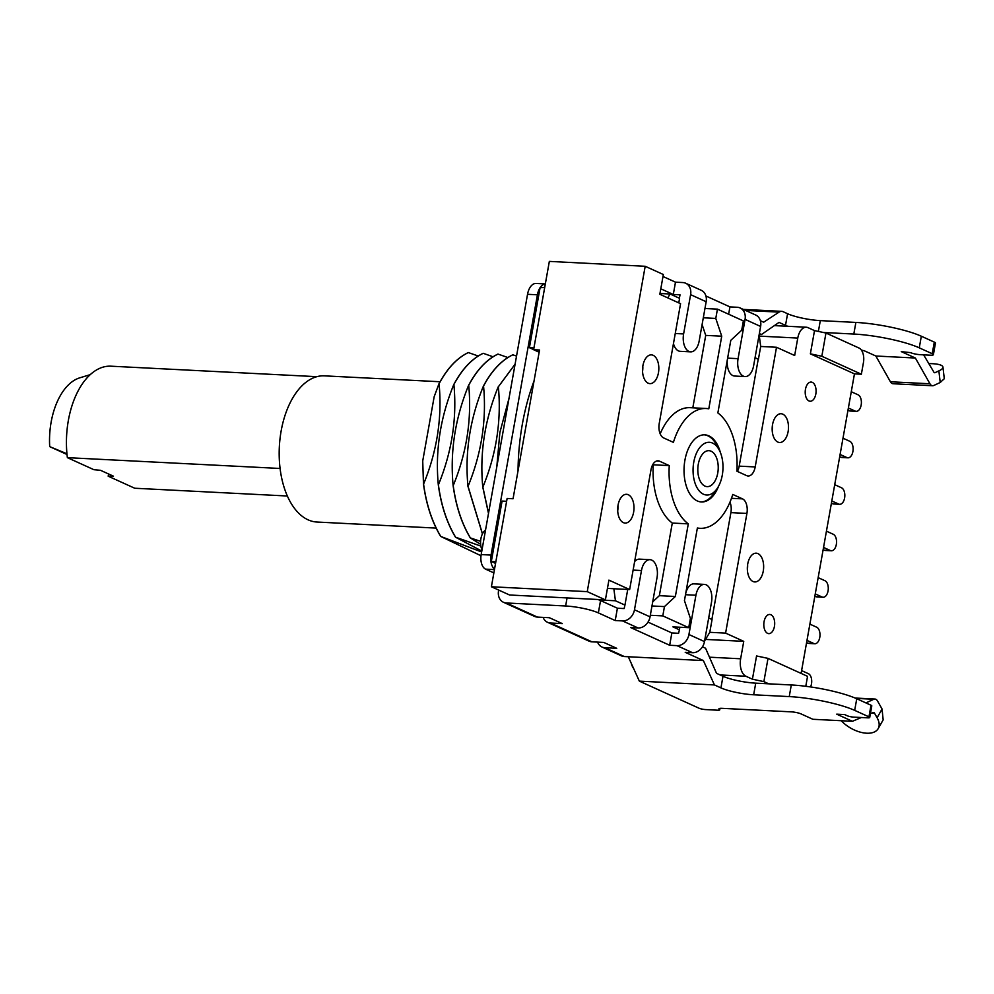 <?xml version="1.0" encoding="UTF-8"?>
<svg xmlns="http://www.w3.org/2000/svg" width="994" height="994" viewBox="0 0 994 994"><rect width="100%" height="100%" fill="white"/><g stroke="black" fill="none" stroke-linecap="round" stroke-linejoin="round"><path stroke-width="1.49" d="M478.213 356.014L468.311 352.559C457.016 357.952 447.238 368.352 438.975 383.759L434.167 396.73L422.723 460.955L423.481 484.078C426.264 504.505 431.992 521.949 440.665 536.412L481.643 551.968M453.798 384.516L453.898 384.516C462.16 369.109 471.939 358.71 483.233 353.317L483.134 353.317C471.839 358.71 462.061 369.109 453.798 384.516C440.292 417.53 435.136 450.978 438.304 484.836C441.087 505.263 446.815 522.707 455.488 537.17L480.86 546.091M455.587 537.17C446.915 522.707 441.187 505.263 438.404 484.836C451.91 451.823 457.066 418.387 453.898 384.516M493.036 356.771L483.233 353.317M468.41 352.559C457.116 357.952 447.337 368.352 439.075 383.771C442.243 417.629 437.087 451.065 423.581 484.09C426.364 504.517 432.092 521.962 440.764 536.412M481.804 551.074L455.488 537.17M507.859 357.529L497.957 354.063C486.662 359.455 476.884 369.855 468.621 385.274L468.721 385.274C471.889 419.133 466.72 452.581 453.227 485.594C456.01 506.021 461.738 523.465 470.411 537.928L480.599 541.345M480.636 544.29L470.311 537.916C461.638 523.453 455.911 506.021 453.127 485.594C449.947 451.736 455.115 418.288 468.621 385.274M480.997 555.758L440.665 536.412M488.539 513.252L482.873 487.11C496.366 454.084 501.535 420.648 498.354 386.778L515.078 364.264M482.463 533.815L468.05 486.352C481.543 453.326 486.712 419.89 483.544 386.032C491.806 370.625 501.585 360.226 512.879 354.821L516.532 356.088M468.721 385.274C476.983 369.867 486.762 359.468 498.056 354.075M468.05 486.352L467.95 486.339C464.77 452.481 469.938 419.046 483.444 386.02C491.707 370.613 501.485 360.213 512.78 354.821L512.879 354.821M467.95 486.339L482.413 533.915M515.091 364.139L498.354 386.778M498.255 386.778C484.761 419.791 479.593 453.239 482.773 487.097L482.873 487.11M482.773 487.097L488.501 513.463M496.814 466.795L499.858 432.564L508.99 398.445M544.7 287.49L540.09 287.676A14.401 8.138 92.9 0 0 537.419 294.796L527.541 294.299A14.401 8.138 -87.1 0 1 536.052 283.452L545.333 283.924M527.541 294.299L481.171 554.577L491.048 555.087A12.003 6.784 92.9 0 0 494.54 569.09M493.856 572.904L485.581 569.14A12.003 6.784 -87.1 0 1 481.171 554.577M685.711 593.43A14.401 8.138 92.9 0 1 693.961 583.863L704.435 584.397A14.401 8.138 -87.1 0 0 695.924 595.244L688.929 634.52A12.003 9.654 114.4 0 1 676.976 645.64L669.67 645.268L630.768 627.599L638.086 627.972A12.003 9.654 114.4 0 0 650.039 616.852L657.034 577.576A14.401 8.138 -87.1 0 0 649.989 559.672A14.401 8.138 -87.1 0 0 641.478 570.519L634.483 609.794A12.003 9.654 114.4 0 1 622.53 620.915L615.211 620.542L598.363 612.888A23.993 4.311 -169.9 0 0 565.636 605.992L506.344 602.973A12.003 9.654 -65.6 0 1 503.461 602.277A12.003 9.654 -65.6 0 1 498.541 590.846L498.677 590.063M506.344 602.973L537.468 617.1A12.003 9.654 114.4 0 1 534.573 616.404L503.461 602.277M537.468 617.1L549.322 617.709L562.281 623.598L550.428 622.989L591.915 641.826A12.003 9.654 114.4 0 1 589.02 641.13L547.532 622.294A12.003 9.654 -65.6 0 0 550.428 622.989M537.419 294.796L491.048 555.087M540.09 287.676L529.404 347.676L533.641 349.602M506.617 501.287L502.082 501.063L491.322 561.486L495.559 563.412M491.396 586.758L587.243 591.641L645.193 266.28L549.347 261.397L533.616 349.714L539.543 350.012L526.298 424.388L513.053 498.752L507.126 498.454L491.396 586.758L509.549 594.996L605.396 599.879L608.912 580.123L629.649 589.541L650.971 469.864A12.003 6.784 -87.1 0 1 658.065 460.818A12.003 6.784 -87.1 0 1 659.519 461.179L669.26 465.602A59.988 33.933 -87.1 0 0 688.295 523.875L675.361 596.487L664.452 606.601L651.977 605.967M495.857 561.709L491.322 561.486M533.616 349.714L539.158 352.224M533.94 347.912L529.404 347.676M659.966 293.491L670.08 294L679.585 298.324L678.778 302.884M704.957 308.5L717.444 309.134L743.363 320.913L741.71 330.207L730.801 340.321L717.867 412.932A59.988 33.933 -87.1 0 1 736.914 471.206L746.643 475.629A12.003 6.784 -87.1 0 0 748.097 475.989A12.003 6.784 -87.1 0 0 755.191 466.944L776.513 347.266L794.666 355.504L797.772 338.072L759.329 336.121M673.46 343.589A14.401 8.138 92.9 0 0 680.182 351.317L690.656 351.851A14.401 8.138 -87.1 0 0 699.167 341.004L706.162 301.729A12.003 9.654 -65.6 0 0 701.242 290.298L685.686 283.24A12.003 9.654 -65.6 0 0 682.803 282.544L675.485 282.172L662.998 276.494M717.444 309.134L715.779 318.428L703.305 317.794M648.001 622.107L671.857 632.942L678.579 633.29L679.399 629.811L672.913 626.866L688.73 627.674L690.383 618.38L684.444 600.612L697.378 527.988A59.988 33.933 92.9 0 0 700.037 528.311A59.988 33.933 92.9 0 0 732.764 494.44L742.506 498.864A12.003 6.784 92.9 0 1 746.916 513.426L725.595 633.116L743.748 641.354L740.642 658.786A14.401 8.138 92.9 0 0 745.935 676.255L752.421 679.2L756.558 655.965L768.014 658.376L807.55 676.33L805.786 686.295M688.73 627.674L662.799 615.895L664.452 606.601M587.243 591.641L605.396 599.879M645.193 266.28L663.346 274.518L659.83 294.274L680.567 303.692L659.246 423.382A12.003 6.784 92.9 0 0 663.669 437.944L673.398 442.367A59.988 33.933 92.9 0 1 706.125 408.497A59.988 33.933 92.9 0 1 708.797 408.82L721.731 336.196L715.779 318.428M801.102 673.398L854.455 373.868L861.363 374.216L863.438 362.599A12.003 6.784 92.9 0 0 859.027 348.037L825.964 333.027L814.508 330.604L808.035 327.66A14.401 8.138 92.9 0 0 806.283 327.225A14.401 8.138 92.9 0 0 797.772 338.072M814.508 330.604L810.371 353.852L854.455 373.868M718.637 486.066A33.597 18.998 -87.1 0 1 701.379 501.958A33.597 18.998 -87.1 0 1 684.928 460.16A33.597 18.998 -87.1 0 1 704.783 434.85A33.597 18.998 -87.1 0 1 720.352 452.407M633.613 512.221A14.401 8.138 92.9 0 0 626.568 494.304A14.401 8.138 92.9 0 0 618.057 505.151A14.401 8.138 92.9 0 0 625.102 523.068A14.401 8.138 92.9 0 0 633.613 512.221M763.268 571.09A14.401 8.138 92.9 0 0 756.223 553.186A14.401 8.138 92.9 0 0 747.712 564.033A14.401 8.138 92.9 0 0 754.757 581.937A14.401 8.138 92.9 0 0 763.268 571.09M788.105 431.657A14.401 8.138 92.9 0 0 781.06 413.74A14.401 8.138 92.9 0 0 772.549 424.587A14.401 8.138 92.9 0 0 779.594 442.504A14.401 8.138 92.9 0 0 788.105 431.657M658.45 372.775A14.401 8.138 92.9 0 0 651.405 354.87A14.401 8.138 92.9 0 0 642.894 365.717A14.401 8.138 92.9 0 0 649.939 383.622A14.401 8.138 92.9 0 0 658.45 372.775M815.826 394.009A9.592 5.43 92.9 0 0 811.129 382.069A9.592 5.43 92.9 0 0 805.463 389.3A9.592 5.43 92.9 0 0 810.16 401.241A9.592 5.43 92.9 0 0 815.826 394.009M774.438 626.406A9.592 5.43 92.9 0 0 769.741 614.466A9.592 5.43 92.9 0 0 764.063 621.697A9.592 5.43 92.9 0 0 768.76 633.638A9.592 5.43 92.9 0 0 774.438 626.406M633.588 668.428A14.401 8.138 -87.1 0 1 631.265 663.321M768.722 683.822L763.877 681.623L752.421 679.2M763.877 681.623L768.014 658.376M825.964 333.027L821.827 356.262L810.371 353.852M821.827 356.262L861.363 374.216M851.274 391.723L858.083 394.817A8.399 4.746 -87.1 0 1 861.301 404.111A8.399 4.746 -87.1 0 1 856.207 411.342A8.399 4.746 -87.1 0 1 855.188 411.094L848.379 408M856.207 411.342L850.28 411.044A8.399 4.746 -87.1 0 1 849.261 410.783L847.981 410.211M842.987 438.205L849.808 441.299A8.399 4.746 -87.1 0 1 853.026 450.593A8.399 4.746 -87.1 0 1 847.932 457.824A8.399 4.746 -87.1 0 1 846.9 457.563L840.092 454.469M847.932 457.824L841.993 457.513A8.399 4.746 -87.1 0 1 840.974 457.265L839.694 456.681M834.711 484.687L841.52 487.781A8.399 4.746 -87.1 0 1 844.738 497.075A8.399 4.746 -87.1 0 1 839.644 504.306A8.399 4.746 -87.1 0 1 838.625 504.045L831.816 500.951M839.644 504.306L833.717 503.995A8.399 4.746 -87.1 0 1 832.699 503.747L831.419 503.163M826.436 531.169L833.245 534.263A8.399 4.746 -87.1 0 1 836.463 543.544A8.399 4.746 -87.1 0 1 831.369 550.775A8.399 4.746 -87.1 0 1 830.35 550.527L823.541 547.433M831.369 550.775L825.442 550.477A8.399 4.746 -87.1 0 1 824.411 550.229L823.144 549.645M818.161 577.638L824.97 580.732A8.399 4.746 -87.1 0 1 828.188 590.026A8.399 4.746 -87.1 0 1 823.094 597.257A8.399 4.746 -87.1 0 1 822.063 597.009L815.254 593.915M823.094 597.257L817.155 596.959A8.399 4.746 -87.1 0 1 816.136 596.698L814.856 596.127M809.874 624.12L816.683 627.214A8.399 4.746 -87.1 0 1 819.901 636.508A8.399 4.746 -87.1 0 1 814.807 643.739A8.399 4.746 -87.1 0 1 813.788 643.491L806.979 640.397M814.807 643.739L808.88 643.441A8.399 4.746 -87.1 0 1 807.861 643.18L806.581 642.609M801.599 670.602L808.408 673.696A8.399 4.746 -87.1 0 1 810.545 686.941M776.513 347.266L760.696 346.459L758.422 359.244L755.055 357.716M759.354 333.562L761.454 334.518L779.023 322.404L785.509 325.349A23.993 4.311 10.1 0 0 787.807 326.293M759.205 334.406L761.454 334.518M660.799 288.807L673.298 294.485L680.008 294.82L679.399 298.237M728.639 314.216L729.944 306.897L705.914 295.988M745.065 319.385L760.621 326.454L753.626 365.73A14.401 8.138 -87.1 0 1 745.115 376.577A14.401 8.138 -87.1 0 1 738.07 358.66L745.065 319.385A12.003 9.654 -65.6 0 0 740.145 307.966A12.003 9.654 -65.6 0 0 737.25 307.27L729.944 306.897M745.115 376.577L734.641 376.043A14.401 8.138 -87.1 0 1 727.397 359.443M755.042 357.778L758.223 359.232L739.188 466.136A12.003 6.784 -87.1 0 1 737.362 471.417M760.621 326.454A12.003 9.654 -65.6 0 0 755.701 315.023L740.145 307.966M921.326 336.221L919.264 347.838L932.223 353.727L934.298 342.11L921.326 336.221A47.985 8.611 10.1 0 0 855.884 322.429L820.311 320.615A23.993 4.311 -169.9 0 1 787.583 313.731L783.135 311.706A12.003 6.784 92.9 0 0 781.682 311.346A12.003 6.784 92.9 0 0 779.048 312.128L763.653 322.205L760.373 320.714M759.143 334.729L760.696 346.459M934.298 342.11A7.194 1.292 10.1 0 1 935.453 343.067L933.391 354.684A7.194 1.292 -169.9 0 0 932.223 353.727M919.264 347.838A47.985 8.611 -169.9 0 0 853.809 334.046L823.529 332.505M861.388 350.087A7.194 1.292 10.1 0 1 865.65 351.379L875.851 356.014L915.375 358.026L901.285 351.627L910.492 352.621A7.194 1.292 -169.9 0 0 920.307 354.684L930.185 355.193A7.194 1.292 -169.9 0 0 933.391 354.684M928.831 363.618A23.993 5.653 173.3 0 1 942.946 367.097A23.993 5.653 173.3 0 1 938.87 370.886L935.106 372.638A2.398 1.354 -87.1 0 1 934.708 372.725A2.398 1.354 -87.1 0 1 933.863 372.104L923.637 354.858M915.375 358.026L929.949 383.783A7.194 4.075 92.9 0 0 932.558 385.747A7.194 4.075 92.9 0 0 933.739 385.498L940.225 382.504L944.288 378.714L942.946 367.097M875.851 356.014L890.425 381.771A7.194 4.075 92.9 0 0 893.034 383.734L932.558 385.747M604.886 647.715L624.331 656.549A12.003 9.654 114.4 0 1 621.436 655.854L601.991 647.019A12.003 9.654 -65.6 0 0 604.886 647.715L616.74 648.324L603.768 642.435L591.915 641.826M624.331 656.549L703.379 660.575L685.226 652.325L692.532 652.698A12.003 9.654 114.4 0 0 704.485 641.59L711.48 602.314A14.401 8.138 -87.1 0 0 704.435 584.397M597.58 642.124A12.003 9.654 -65.6 0 0 601.991 647.019M543.122 617.386A12.003 9.654 -65.6 0 0 547.532 622.294M650.324 615.261L662.799 615.895M599.059 599.941L615.435 600.774L624.94 605.085L624.133 608.564L617.411 608.216L615.211 620.542M634.632 561.598A14.401 8.138 -87.1 0 1 639.515 559.137L649.989 559.672M652.797 464.583L653.244 464.794A59.988 33.933 92.9 0 0 672.292 523.055L659.357 595.667L652.71 601.83M597.916 599.494A23.993 4.311 10.1 0 1 600.55 600.562L617.411 608.216M702.447 646.833L705.566 648.25L716.525 673.323L722.998 676.268A23.993 4.311 -169.9 0 0 755.726 683.164L753.663 694.781A23.993 4.311 10.1 0 1 720.936 687.885L714.45 684.941L639.353 681.126L628.283 656.748M534.039 380.963A160.767 90.939 92.9 0 0 518.036 470.758M667.757 297.877L670.08 294M673.298 294.485L675.485 282.172M690.656 351.851A14.401 8.138 -87.1 0 1 683.611 333.934L690.606 294.659A12.003 9.654 -65.6 0 0 685.686 283.24M545.333 283.961A14.401 8.138 92.9 0 0 540.376 287.266M692.818 407.813L705.715 335.388L702.099 324.566M660.178 433.831A59.988 33.933 -87.1 0 1 690.122 407.677L706.125 408.497M721.731 336.196L705.715 335.388M629.649 589.541L607.433 588.411M653.244 464.794L669.26 465.602M688.295 523.875L672.292 523.055M659.357 595.667L675.361 596.487M627.736 589.442L624.94 605.085M615.435 600.774L613.845 588.746M639.353 681.126L698.993 708.2A4.796 0.857 -169.9 0 0 705.541 709.579L717.593 710.201A4.796 0.857 -169.9 0 0 719.731 709.865A4.796 0.857 -169.9 0 0 719.395 709.455A7.194 1.292 10.1 0 1 718.898 708.834A7.194 1.292 10.1 0 1 722.091 708.337L791.261 711.853A7.194 1.292 10.1 0 1 801.077 713.916L812.881 719.283L852.405 721.296L836.712 714.164L844.614 714.574L847.211 715.742A4.796 0.857 -169.9 0 0 853.747 717.121L867.588 717.83A4.796 0.857 -169.9 0 0 869.713 717.494A4.796 0.857 -169.9 0 0 868.942 716.848L871.017 705.231A4.796 0.857 10.1 0 1 871.788 705.877L869.713 717.494M871.017 705.231L856.753 698.757L854.678 710.375A47.985 8.611 -169.9 0 0 789.236 696.595L753.663 694.781M854.678 710.375L868.942 716.848M755.726 683.164L791.299 684.965A47.985 8.611 10.1 0 1 856.753 698.757M841.272 720.725A23.993 13.17 29.7 0 0 878.174 728.627A23.993 13.17 29.7 0 0 877.093 717.743L874.459 713.096A2.398 1.354 -87.1 0 0 873.589 712.437A2.398 1.354 -87.1 0 0 873.229 712.499L870.396 713.704M861.363 717.506L852.405 721.296M865.911 702.907L873.751 699.279A7.194 4.075 -87.1 0 1 874.919 699.043A7.194 4.075 -87.1 0 1 877.54 701.006L882.063 709.02L883.157 719.892L878.174 728.627M714.45 684.941L703.379 660.575M725.595 633.116L709.778 632.308L712.064 619.523L708.685 617.995M709.778 632.308L704.597 640.981M711.878 619.448L730.901 512.618A12.003 6.784 92.9 0 0 729.981 502.156M679.859 627.226L679.399 629.811M671.857 632.942L669.67 645.268M743.748 641.354L705.529 639.415M700.882 501.92A33.597 18.998 92.9 0 0 713.866 493.434L717.27 488.365A26.391 14.935 -87.1 0 1 703.466 494.217A26.391 14.935 92.9 0 1 693.762 462.185A26.391 14.935 92.9 0 1 712.574 443.088A26.391 14.935 -87.1 0 1 719.221 449.996A26.391 14.935 -87.1 0 1 717.27 488.365M719.221 449.996L716.351 444.604A33.597 18.998 92.9 0 0 707.89 435.819A33.597 18.998 92.9 0 0 704.299 434.838M711.132 451.226A17.991 10.176 -87.1 0 1 718.028 471.144A17.991 10.176 -87.1 0 1 707.107 486.625A17.991 10.176 -87.1 0 1 704.92 486.091A17.991 10.176 92.9 0 1 698.012 466.174A17.991 10.176 92.9 0 1 708.933 450.68A17.991 10.176 92.9 0 1 711.132 451.226M617.709 510.829A14.401 8.138 92.9 0 0 617.97 505.722M747.351 569.711A14.401 8.138 92.9 0 0 747.612 564.604M772.189 430.265A14.401 8.138 92.9 0 0 772.45 425.159M642.546 371.396A14.401 8.138 92.9 0 0 642.807 366.289M482.003 549.931A12.599 7.12 -87.1 0 1 480.91 538.686A12.599 7.12 -87.1 0 1 485.544 530.038M440.069 381.746L324.404 375.856A73.183 41.4 92.9 0 0 279.997 438.851A73.183 41.4 92.9 0 0 308.065 519.825A73.183 41.4 -87.1 0 0 316.974 522.036L436.142 528.1M316.887 376.676L110.918 366.19A71.99 40.717 92.9 0 0 67.368 457.65L280.084 468.472M67.368 457.65L93.921 469.702L100.493 470.299L113.465 476.188L108.184 476.188L134.737 488.24L287.353 496.006M66.946 453.773L49.7 446.629A59.988 33.933 -87.1 0 1 79.756 377.832L90.268 374.639M49.7 446.629L67.008 454.494M108.184 476.188L108.57 473.976M565.636 605.992L567.065 597.928M485.581 569.14L494.453 569.599M745.935 676.255L720.091 674.951M740.642 658.786L709.48 657.196M855.188 411.094L849.261 410.783M846.9 457.563L840.974 457.265M838.625 504.045L832.699 503.747M830.35 550.527L824.411 550.229M822.063 597.009L816.136 596.698M813.788 643.491L807.861 643.18M727.633 358.138L738.07 358.66M787.583 313.731L785.509 325.349M739.188 466.136L755.191 466.944M779.048 312.128L745.55 310.414M820.311 320.615L818.385 331.424M855.884 322.429L853.809 334.046M940.225 382.504L938.87 370.886M934.323 372.601L935.106 372.638M890.425 381.771L929.949 383.783M641.478 570.519L633.116 570.096M650.039 616.852L634.483 609.794M638.086 627.972L622.53 620.915M676.976 645.64L692.532 652.698M598.363 612.888L600.55 600.562M675.261 333.512L683.611 333.934M706.162 301.729L690.606 294.659M656.574 461.03L659.519 461.179M719.395 709.455L719.569 708.436M874.459 713.096L872.123 712.971M877.093 717.743L882.063 709.02M873.751 699.279L855.896 698.372M791.299 684.965L789.236 696.595M722.998 676.268L720.936 687.885M695.924 595.244L685.487 594.71M742.506 498.864L731.485 498.305M746.916 513.426L730.901 512.618M688.929 634.52L704.485 641.59M806.283 327.225L774.376 325.61M781.682 311.346L743.301 309.395M719.731 709.865L719.991 708.362M874.919 699.043L855.101 698.036M697.341 528.174L700.037 528.311"/></g></svg>
